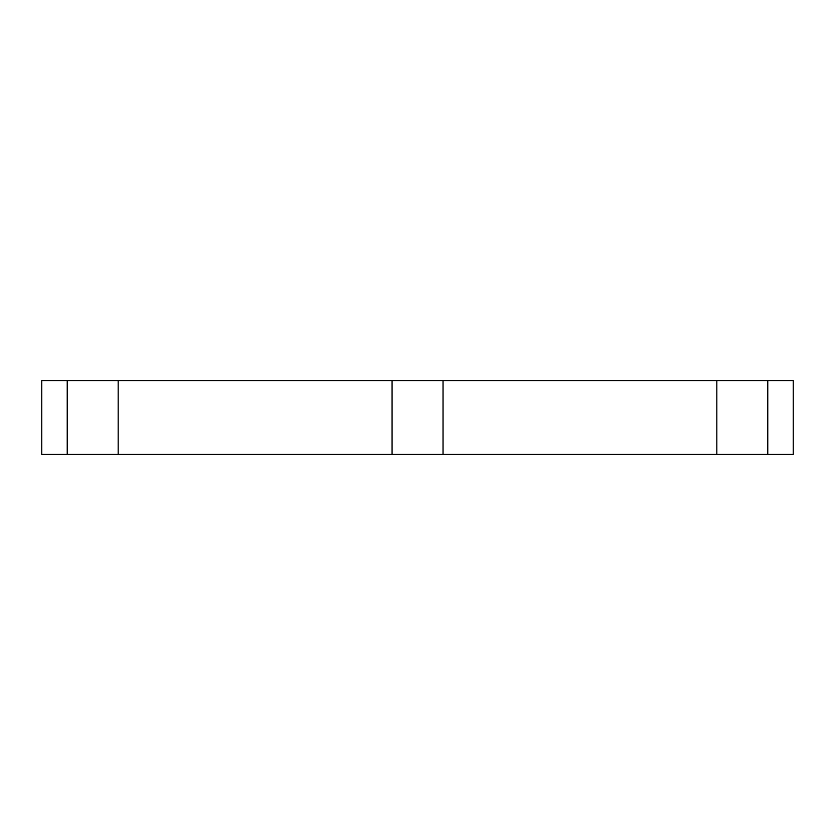 <?xml version="1.0" encoding="UTF-8"?>
<svg xmlns="http://www.w3.org/2000/svg" width="835" height="835" viewBox="0 0 835 835"><rect width="100%" height="100%" fill="white"/><g stroke="black" fill="none" stroke-linecap="round" stroke-linejoin="round"><path stroke-width="1.25" d="M443.03 380.562L392.074 380.562L392.074 454.438L716.827 454.438L716.827 380.562L443.03 380.562L443.03 454.438M767.772 454.438L767.772 380.562L793.25 380.562L793.25 454.438L716.827 454.438M392.074 454.438L41.75 454.438L41.75 380.562L392.074 380.562M767.772 380.562L716.827 380.562M118.173 454.438L118.173 380.562M67.228 454.438L67.228 380.562"/></g></svg>
